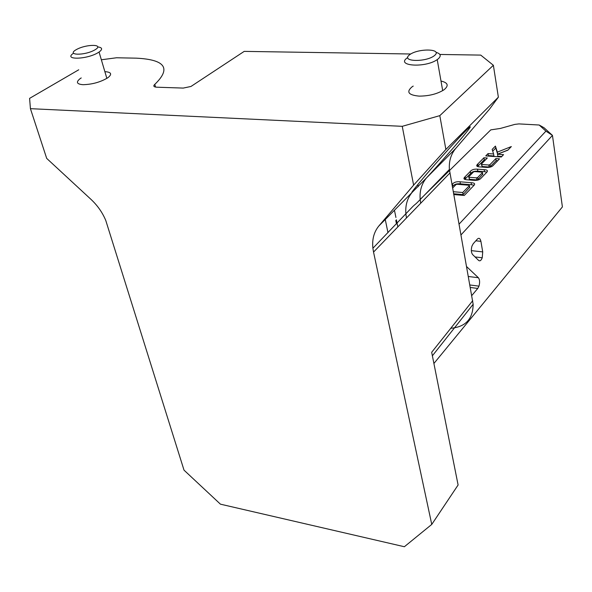 <?xml version="1.0" encoding="UTF-8"?>
<svg xmlns="http://www.w3.org/2000/svg" width="592" height="592" viewBox="0 0 592 592"><rect width="100%" height="100%" fill="white"/><g stroke="black" fill="none" stroke-linecap="round" stroke-linejoin="round"><path stroke-width="0.89" d="M459.015 224.19L545.92 131.143L539.186 125.016L518.932 123.906L514.907 124.372L500.366 128.442L490.775 129.87L420.172 199.408M486.306 172.746L481.281 177.963C479.831 179.813 477.359 180.597 473.866 180.331L467.125 179.783C464.047 179.605 463.21 178.754 464.616 177.23L470.226 171.51C471.661 169.712 474.088 168.935 477.507 169.179L484.182 169.682C487.371 169.86 488.215 170.733 486.72 172.294L486.306 172.746M511.34 146.564L507.877 150.168L497.487 154.238L503.555 154.653L501.298 156.998L485.751 155.918L488.037 153.587L493.595 153.972L492.159 149.413L495.43 146.091L497.317 152.144L511.34 146.564M499.507 158.863L493.543 165.057C492.152 166.84 489.725 167.617 486.247 167.388L479.89 166.914C476.826 166.744 475.99 165.915 477.381 164.428L483.923 157.768L487.312 158.005L481.392 164.051L481.762 164.48L488.822 164.998L489.976 164.635L495.815 158.604L499.507 158.863M451.918 184.586L452.436 184.068C454.042 182.218 456.58 181.463 460.051 181.796L471.143 182.706C474.503 182.869 475.428 183.779 473.918 185.429L464.269 195.471L453.709 194.546M471.794 295.534L477.766 288.437L470.351 287.483M471.343 250.631L482.724 251.903L480.911 241.344L475.827 240.796M482.724 251.903L482.236 257.764C481.178 260.524 479.964 261.412 478.617 260.421L472.608 254.56C471.18 252.629 470.966 249.809 471.95 246.102L473.223 243.712L477.389 239.05C479.039 237.592 480.216 238.354 480.911 241.344M468.383 276.494L478.38 277.729L466.607 266.592M478.38 277.729C479.786 279.616 479.986 282.421 478.972 286.136L477.766 288.437M433.906 363.488L562.4 206.919L552.454 135.383L460.946 234.965M501.772 156.503L497.805 156.229L497.487 154.238M487.889 156.066L488.363 155.578L488.037 153.587M488.363 155.578L493.913 155.962L493.595 153.972M492.707 151.152L495.748 148.059L495.43 146.091M495.748 148.059L497.635 154.135L497.317 152.144M497.635 154.135L508.054 149.983M477.611 166.574L478.21 165.915L477.87 163.91M478.21 165.915L484.256 159.759L483.923 157.768M484.256 159.759L485.507 159.847M481.451 164.443L482.095 166.493L481.762 164.48M482.095 166.493L489.155 167.011L488.822 164.998M489.155 167.011L490.302 166.655L489.976 164.635M490.302 166.655L496.14 160.602L495.815 158.604M496.14 160.602L497.717 160.721M464.831 179.42L465.475 178.717L465.12 176.682M465.475 178.717L470.573 173.53L470.226 171.51M470.573 173.53C472.002 171.732 474.429 170.955 477.848 171.199L477.507 169.179M477.848 171.199L484.515 171.71L484.182 169.682M484.515 171.71L486.905 172.08M468.783 177.223L469.426 179.295L476.878 179.894L478.047 179.524L482.665 174.203M482.058 172.146L474.651 171.576L473.496 171.939L468.709 176.816L469.079 177.26L476.53 177.852L477.7 177.482L482.458 172.561L482.058 172.146M482.739 174.655L482.399 172.62M478.047 179.524L477.7 177.482M476.878 179.894L476.53 177.852M469.426 179.295L469.079 177.26M452.288 186.635L452.806 186.11L452.436 184.068M452.806 186.11C454.404 184.26 456.935 183.505 460.406 183.838L460.051 181.796M460.406 183.838L471.491 184.756L471.143 182.706M471.491 184.756L474.133 185.178M453.568 193.762L463.107 194.598L469.648 187.346M469.715 187.753L469.116 185.266L456.972 184.26L455.995 184.586L452.547 188.078M463.107 194.598L462.744 192.526L469.36 185.696M453.198 191.704L462.744 192.526M539.186 125.016L544.018 127.731L552.454 135.383L545.92 131.143M101.35 59.777L116.513 57.772L136.352 58.164C165.279 59.614 171.421 68.354 154.793 84.375C153.039 86.018 153.698 86.957 156.776 87.202L183.268 88.082L190.972 86.462L244.207 51.378L410.752 53.998M439.856 54.457L480.734 55.1L493.373 65.283L439.812 115.64L445.872 149.465L413.623 185.141L402.242 126.325L439.812 115.64M445.872 149.465L498.368 97.177L489.436 109.261L455.766 148.385C450.949 154.172 448.825 161.209 449.395 169.482L473.149 304.281C472.978 318.999 465.519 326.999 450.771 328.279M455.766 148.385L412.106 192.415C410.456 193.606 414.888 187.967 425.404 175.498C439.382 159.1 458.423 138.217 464.202 132.386C470.603 125.741 474.214 122.862 463.499 135.879C452.221 149.487 434.217 169.615 426.447 177.955C421.571 183.846 419.484 191.038 420.187 199.548L420.712 203.234L373.537 252.074L431.76 524.416L458.104 484.996L431.679 352.292L472.719 300.684M431.76 524.416L404.373 546.734L220.439 504.169L184.008 470.144L105.783 220.49C102.483 212.572 97.562 205.542 91.02 199.4L46.694 158.397L30.421 108.669L402.242 126.325M78.729 69.789L29.6 98.368L30.421 108.669M81.222 77.937L80.149 78.64C75.754 82.147 76.716 84.168 83.043 84.693C92.352 84.434 100.647 82.096 107.929 77.693C112.339 74.118 111.318 72.098 104.865 71.639M440.996 81.037C448.055 82.702 449.047 85.625 443.978 89.806C437.303 93.973 429.008 96.082 419.084 96.119C408.487 95.09 406.105 92.026 411.936 86.928L413.216 86.092M373.537 252.074L372.901 248.233C371.968 239.36 373.974 231.916 378.917 225.9L413.623 185.141M498.368 97.177L493.373 65.283M378.917 225.9L412.106 192.415C407.207 198.35 405.143 205.624 405.912 214.245L406.467 217.974M449.395 169.482L420.187 199.556C414.755 205.209 416.331 203.219 412.927 206.386L372.901 248.233M97.843 46.923C102.409 47.552 102.816 49.254 99.064 52.044L97.932 52.747C86.573 59.637 63.018 60.103 73.408 53.317M94.838 49.906C84.545 55.833 65.756 55.456 76.338 49.602C86.506 43.83 105.087 44.06 94.838 49.906M436.112 52.377C440.663 53.709 441.417 55.833 438.376 58.734L437.214 59.614C425.167 68.28 394.664 65.993 407.673 57.579M434.683 55.404C426.521 62.419 400.643 61.901 409.316 54.989C417.449 48.181 442.838 48.492 434.683 55.404M397.839 226.914L396.388 219.765M395.922 217.471L394.457 210.227M449.853 173.056L420.712 203.234M154.793 84.375L155.548 87.076M477.381 164.428L477.722 166.441M464.616 177.23L464.964 179.265M482.458 172.561L482.798 174.588M469.404 185.651L469.759 187.708M478.972 286.136L469.907 284.981M475.05 256.943L482.236 257.764M473.149 304.281L432.375 355.807M385.259 219.506L387.982 232.708M395.774 220.461L396.485 223.954M418.204 186.687L417.797 184.556M99.064 52.044L106.863 78.388M437.214 59.614L442.69 90.643"/></g></svg>
